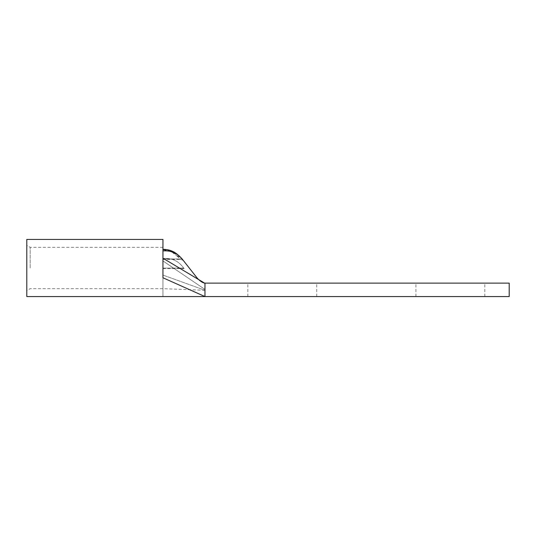<?xml version="1.0" encoding="UTF-8"?>
<svg xmlns="http://www.w3.org/2000/svg" width="536" height="536" viewBox="0 0 536 536"><rect width="100%" height="100%" fill="white"/><g stroke="black" fill="none" stroke-linecap="round" stroke-linejoin="round"><path stroke-width="0.4" stroke-dasharray="2.68 2.01" d="M282.284 283.122L316.743 283.122L282.284 283.122M282.284 296.569L316.743 296.569L282.284 296.569M450.374 283.122L415.916 283.122L450.374 283.122M450.374 296.569L415.916 296.569L450.374 296.569M26.8 296.569L26.8 239.425M162.951 239.425L162.951 250.902C167.346 250.547 171.165 251.15 174.408 252.717L181.027 257.823L182.964 260.034C184.116 261.447 184.116 261.447 182.964 260.034A3.953 3.169 140.9 0 0 182.856 259.886A3.953 3.169 140.9 0 0 179.788 258.955C180.92 259.652 180.92 259.652 179.788 258.955C180.92 259.652 180.92 259.652 179.788 258.955L177.898 256.791A3.953 3.095 136.7 0 1 180.773 257.501L182.856 259.886M30.163 268L30.163 247.324L30.163 268M204.966 296.569L509.2 296.569L509.2 283.122L204.966 283.122L162.951 258.225L162.951 275.069L204.966 290.271L162.951 275.069C162.951 292.87 162.951 292.87 162.951 275.069C162.951 292.87 162.951 292.87 162.951 275.069L162.951 277.769C162.951 302.438 162.951 302.438 162.951 277.769L204.966 296.569L204.966 283.122L204.524 283.095M182.709 259.726A3.953 3.169 -39.1 0 0 179.788 258.955C177.315 254.178 171.701 251.143 162.951 249.85L162.951 252.315L162.951 249.85C166.482 249.91 169.43 250.614 171.781 251.947L177.898 256.791M162.951 258.955L162.951 252.315L162.951 259.484L162.951 258.955L179.788 258.955L162.951 258.955M162.951 252.315L162.951 268.61L162.951 252.315M26.8 268L26.8 245.381L26.8 268M162.951 258.587C174.515 257.434 180.351 263.625 183.714 268.08C180.304 263.632 174.649 257.454 162.951 258.587L162.951 260.925L204.966 289.427L162.951 260.925L162.951 258.587M183.714 268.08C184.27 268.777 184.27 268.777 183.714 268.08C184.27 268.777 184.27 268.777 183.714 268.08L162.951 268.08L183.714 268.08M204.966 289.427L204.966 290.271L204.966 289.427M162.951 250.902L162.951 258.225M181.027 257.823A3.953 3.095 136.7 0 0 180.773 257.501L180.391 257.099M174.408 252.717A3.953 2.499 118.1 0 0 173.644 251.887L173.644 251.887A3.953 2.499 118.1 0 0 171.781 251.947M162.951 268L162.951 260.925L162.951 268M247.833 296.569L247.833 283.122M415.916 296.569L415.916 283.122M204.966 290.271L162.951 288.67L30.163 288.67L26.8 290.613M316.743 296.569L316.743 283.122M484.825 296.569L484.825 283.122M183.714 260.945C183.902 260.643 182.883 260.154 180.645 259.484L162.951 259.484M173.55 251.833L173.919 252.034M176.981 254.044L179.218 255.947M172.934 251.518L170.026 250.352M167.353 249.702L165.885 249.488M165.014 249.408L162.951 249.32M162.951 247.324L30.163 247.324L26.8 245.381M162.951 268.61L184.136 268.61"/><path stroke-width="0.8" d="M509.2 289.849L509.2 296.569L204.966 296.569L204.966 283.122L509.2 283.122L509.2 289.849M26.8 239.425L26.8 296.569L204.966 296.569L162.951 277.769L162.951 239.425L26.8 239.425M162.951 250.902C173.979 250.265 178.555 254.774 182.964 260.034C184.116 261.447 184.116 261.447 182.964 260.034L183.004 260.081M183.58 260.791L182.856 259.886C180.605 256.751 175.232 252.409 173.523 251.82C170.408 250.185 166.884 249.354 162.951 249.32M162.951 258.225L204.524 283.095C202.293 282.646 199.841 280.965 197.168 278.043L182.856 259.886M162.951 277.769C162.951 302.438 162.951 302.438 162.951 277.769M204.966 283.122L204.524 283.095M173.919 252.034L176.981 254.044M179.218 255.947L180.391 257.099M173.55 251.833L172.934 251.518M170.026 250.352L167.353 249.702M165.885 249.488L165.014 249.408"/></g></svg>
